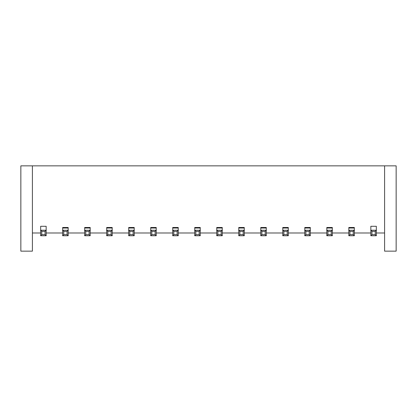 <?xml version="1.0" encoding="UTF-8"?>
<svg xmlns="http://www.w3.org/2000/svg" width="417" height="417" viewBox="0 0 417 417"><rect width="100%" height="100%" fill="white"/><g stroke="black" fill="none" stroke-linecap="round" stroke-linejoin="round"><path stroke-width="0.63" d="M265.181 231.336L266.281 230.236L266.281 227.484L260.776 227.484L260.776 230.236L266.281 230.236L266.281 235.741L260.776 235.741L261.876 234.641L265.181 234.641L265.181 231.336L261.876 231.336L261.876 234.641M111.099 231.336L112.199 230.236L112.199 227.484L106.695 227.484L106.695 230.236L112.199 230.236L112.199 235.741L106.695 235.741L107.794 234.641L111.099 234.641L111.099 231.336L107.794 231.336L107.794 234.641M221.156 231.336L222.256 230.236L222.256 227.484L216.757 227.484L216.757 230.236L222.256 230.236L222.256 235.741L216.757 235.741L217.856 234.641L221.156 234.641L221.156 231.336L217.856 231.336L217.856 234.641M331.218 231.336L332.318 230.236L332.318 227.484L326.813 227.484L326.813 230.236L332.318 230.236L332.318 235.741L326.813 235.741L327.913 234.641L331.218 234.641L331.218 231.336L327.913 231.336L327.913 234.641M67.074 231.336L68.174 230.236L68.174 227.484L62.67 227.484L62.67 230.236L68.174 230.236L68.174 235.741L62.67 235.741L63.775 234.641L67.074 234.641L67.074 231.336L63.775 231.336L63.775 234.641M177.131 231.336L178.236 230.236L178.236 227.484L172.732 227.484L172.732 230.236L178.236 230.236L178.236 235.741L172.732 235.741L173.832 234.641L177.131 234.641L177.131 231.336L173.832 231.336L173.832 234.641M287.193 231.336L288.293 230.236L288.293 227.484L282.789 227.484L282.789 230.236L288.293 230.236L288.293 235.741L282.789 235.741L283.888 234.641L287.193 234.641L287.193 231.336L283.888 231.336L283.888 234.641M150.719 235.741L150.719 227.484L156.224 227.484L156.224 235.741L150.719 235.741L151.819 234.641L155.124 234.641L155.124 231.336L151.819 231.336L151.819 234.641M304.801 235.741L304.801 227.484L310.305 227.484L310.305 235.741L304.801 235.741L305.901 234.641L309.206 234.641L309.206 231.336L305.901 231.336L305.901 234.641M194.744 235.741L194.744 227.484L200.243 227.484L200.243 235.741L194.744 235.741L195.844 234.641L199.144 234.641L199.144 231.336L195.844 231.336L195.844 234.641M89.087 231.336L90.187 230.236L90.187 227.484L84.682 227.484L84.682 230.236L90.187 230.236L90.187 235.741L84.682 235.741L85.782 234.641L89.087 234.641L89.087 231.336L85.782 231.336L85.782 234.641M348.826 235.741L348.826 227.484L354.33 227.484L354.33 235.741L348.826 235.741L349.926 234.641L353.225 234.641L353.225 231.336L349.926 231.336L349.926 234.641M238.764 235.741L238.764 227.484L244.268 227.484L244.268 235.741L238.764 235.741L239.869 234.641L243.168 234.641L243.168 231.336L239.869 231.336L239.869 234.641M128.707 235.741L128.707 227.484L134.211 227.484L134.211 235.741L128.707 235.741L129.807 234.641L133.112 234.641L133.112 231.336L129.807 231.336L129.807 234.641M396.15 165.851L384.594 165.851L384.594 251.149L396.15 251.149L396.15 165.851M32.406 251.149L32.406 165.851L20.85 165.851L20.85 251.149L32.406 251.149M384.594 165.851L32.406 165.851M40.663 232.988L32.406 232.988M384.594 232.988L376.337 232.988M370.838 232.988L354.33 232.988M348.826 232.988L332.318 232.988M326.813 232.988L310.305 232.988M304.801 232.988L288.293 232.988M282.789 232.988L266.281 232.988M260.776 232.988L244.268 232.988M238.764 232.988L222.256 232.988M216.757 232.988L200.243 232.988M194.744 232.988L178.236 232.988M172.732 232.988L156.224 232.988M150.719 232.988L134.211 232.988M128.707 232.988L112.199 232.988M106.695 232.988L90.187 232.988M84.682 232.988L68.174 232.988M62.67 232.988L46.162 232.988M133.112 234.641L134.211 235.741M133.112 231.336L134.211 230.236L128.707 230.236L129.807 231.336M375.237 231.336L376.337 230.236L376.337 235.741L370.838 235.741L371.938 234.641L375.237 234.641L375.237 231.336L371.938 231.336L371.938 234.641M370.838 235.741L370.838 230.236L376.337 230.236L376.337 226.29L370.838 226.29L370.838 230.236L371.938 231.336M375.237 234.641L376.337 235.741M243.168 234.641L244.268 235.741M243.168 231.336L244.268 230.236L238.764 230.236L239.869 231.336M353.225 234.641L354.33 235.741M353.225 231.336L354.33 230.236L348.826 230.236L349.926 231.336M89.087 234.641L90.187 235.741M84.682 235.741L84.682 230.236L85.782 231.336M199.144 234.641L200.243 235.741M199.144 231.336L200.243 230.236L194.744 230.236L195.844 231.336M309.206 234.641L310.305 235.741M309.206 231.336L310.305 230.236L304.801 230.236L305.901 231.336M155.124 234.641L156.224 235.741M155.124 231.336L156.224 230.236L150.719 230.236L151.819 231.336M287.193 234.641L288.293 235.741M282.789 235.741L282.789 230.236L283.888 231.336M177.131 234.641L178.236 235.741M172.732 235.741L172.732 230.236L173.832 231.336M67.074 234.641L68.174 235.741M62.67 235.741L62.67 230.236L63.775 231.336M331.218 234.641L332.318 235.741M326.813 235.741L326.813 230.236L327.913 231.336M41.763 234.641L41.763 231.336L45.062 231.336L45.062 234.641L41.763 234.641L40.663 235.741L46.162 235.741L45.062 234.641M41.763 231.336L40.663 230.236L40.663 235.741M46.162 235.741L46.162 230.236L45.062 231.336M46.162 230.236L40.663 230.236L40.663 226.29L46.162 226.29L46.162 230.236M221.156 234.641L222.256 235.741M216.757 235.741L216.757 230.236L217.856 231.336M111.099 234.641L112.199 235.741M106.695 235.741L106.695 230.236L107.794 231.336M265.181 234.641L266.281 235.741M260.776 235.741L260.776 230.236L261.876 231.336M134.211 228.036L128.707 228.036M244.268 228.036L238.764 228.036M354.33 228.036L348.826 228.036M90.187 228.036L84.682 228.036M200.243 228.036L194.744 228.036M310.305 228.036L304.801 228.036M156.224 228.036L150.719 228.036M288.293 228.036L282.789 228.036M178.236 228.036L172.732 228.036M68.174 228.036L62.67 228.036M332.318 228.036L326.813 228.036M222.256 228.036L216.757 228.036M112.199 228.036L106.695 228.036M266.281 228.036L260.776 228.036"/></g></svg>
